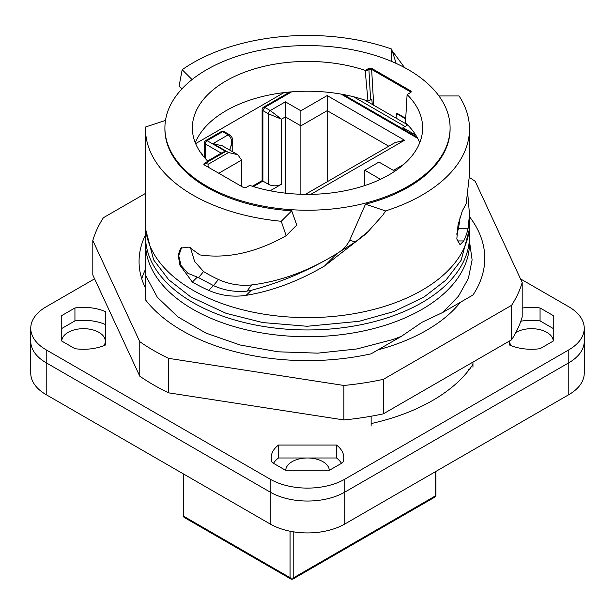 <?xml version="1.0" encoding="UTF-8"?>
<svg xmlns="http://www.w3.org/2000/svg" width="615" height="615" viewBox="0 0 615 615"><rect width="100%" height="100%" fill="white"/><g stroke="black" fill="none" stroke-linecap="round" stroke-linejoin="round"><path stroke-width="0.92" d="M145.509 275.236L145.509 299.851A177.274 102.351 0 0 0 371.137 353.81L401.288 336.405L393.162 339.457L356.915 348.951L317.786 353.148L278.057 351.803L240.05 344.984L205.979 333.107L177.843 316.856L157.286 297.183L145.509 275.236L145.509 243.209A161.991 93.526 180 0 0 170.163 292.794A161.991 93.526 180 0 0 391.786 323.067A161.991 93.526 180 0 0 422.044 309.33A161.991 93.526 180 0 0 444.837 292.794A161.991 93.526 180 0 0 469.491 243.194L469.491 236.429A161.991 93.526 180 0 1 422.044 302.565A161.991 93.526 180 0 1 391.786 316.302A161.991 93.526 180 0 1 228.165 317.97A161.991 93.526 180 0 1 145.509 236.429A161.991 93.526 180 0 1 145.84 230.464M469.491 241.334L472.112 259.899L468.399 278.411L458.506 296.146L442.808 312.428L472.958 295.023A177.274 102.351 0 0 0 484.774 258.285A177.274 102.351 0 0 0 469.491 216.718M468.599 370.43L468.599 369.73L469.568 369.177M192.057 79.573L182.186 69.71A161.991 93.526 180 0 1 192.956 62.845A161.991 93.526 180 0 1 391.432 48.985L391.34 61.308A142.595 82.325 0 0 0 165.689 119.279A142.595 82.325 0 0 0 164.905 127.897A142.595 82.325 0 0 0 365.479 203.111A142.595 82.325 180 0 0 450.095 127.897L450.095 128.973A142.595 82.325 180 0 1 365.479 204.188L349.735 240.127C347.083 245.631 342.855 250.09 337.051 253.495C308.799 270.954 280.302 281.432 251.55 284.945C240.011 286.09 228.972 284.268 218.44 279.479A142.595 82.325 180 0 1 206.671 273.391A142.595 82.325 180 0 1 203.534 271.522L194.578 261.375L190.458 247.653M391.332 61.3A142.595 82.325 180 0 1 450.095 127.897M164.905 127.897L164.905 128.973A142.595 82.325 0 0 0 291.725 210.799L281.255 221.269A161.991 93.526 180 0 1 145.509 128.973A161.991 93.526 180 0 1 145.54 127.013L165.689 120.356M249.721 185.399L246.154 187.46L243.356 187.452L204.341 164.935L203.765 164.12L204.341 163.313L207.901 161.261A115.143 66.482 0 0 1 192.357 127.897A115.143 66.482 0 0 1 250.028 70.294A115.143 66.482 0 0 1 365.279 70.394L368.846 68.342L371.644 68.342L410.659 90.866L411.235 91.681L410.659 92.481L407.099 94.541A115.143 66.482 0 0 1 422.643 127.897A115.143 66.482 0 0 1 364.972 185.507A115.143 66.482 0 0 1 249.721 185.399M438.926 95.955L459.059 95.955A161.991 93.526 180 0 1 469.491 128.973A161.991 93.526 180 0 1 422.044 195.109A161.991 93.526 180 0 1 385.528 210.937L365.479 204.188M469.491 128.973L469.491 174.752L466.162 203.88L462.334 210.845L458.029 224.975L456.822 239.035L460.035 244.685L463.756 240.934A161.991 93.526 180 0 0 468.069 228.642L469.491 214.481L469.491 224.098A161.991 93.526 180 0 1 422.044 290.234A161.991 93.526 180 0 1 391.786 303.971A161.991 93.526 180 0 1 228.165 305.64A161.991 93.526 180 0 1 145.509 224.098L145.509 128.973M460.089 217.218L458.529 228.58L456.707 234.169M391.432 48.985L392.924 53.098L393.9 53.098L404.547 67.581M396.152 63.414L392.924 53.098M181.986 88.829L179.111 85.954L182.186 69.71M392.132 50.745L393.9 53.098M467.9 195.362L469.491 214.481M385.528 210.937L382.976 214.966L366.217 233.692L324.589 265.957C298.59 281.178 272.468 290.972 246.215 295.331C233.277 297.299 220.754 295.631 208.646 290.349A161.991 93.526 180 0 1 192.357 282.047L179.803 265.011L178.219 254.871L180.672 248.099L189.082 247.092L199.86 254.902C227.465 258.953 256.224 252.557 286.144 235.699L296.761 225.075L291.725 210.799M207.901 161.261L207.901 162.337L203.996 164.659M373.705 105.219L371.644 69.418L368.846 69.418L365.279 71.478L365.279 70.394M365.279 71.478L368.001 101.129A115.143 66.482 0 0 0 347.121 95.271A115.143 66.482 0 0 0 346.66 95.179A115.143 66.482 0 0 0 283.969 92.619A115.143 66.482 0 0 0 195.286 142.795M207.901 162.337L208.154 167.134M371.644 68.342L371.644 69.418L410.659 91.942L410.659 90.866M411.005 92.219L410.659 91.942L410.605 92.519M419.714 142.795A115.143 66.482 0 0 0 415.778 135.085A115.143 66.482 0 0 0 407.707 124.945A115.143 66.482 0 0 0 405.47 122.762L407.099 94.541M286.144 235.699L281.255 221.269M349.735 240.127L355.209 242.049L369.177 230.679M355.209 242.049L337.051 253.495C309.722 270.17 281.109 282.454 251.204 290.341L247.022 291.11C235.353 292.271 224.183 290.441 213.505 285.606L198.599 277.657L203.534 271.522M368.001 101.129L371.829 99.307L372.26 104.389M347.121 95.271L346.66 95.179M195.624 143.626L283.969 92.619M405.708 118.872L396.452 113.529L396.944 113.245L405.739 118.326M394.845 171.216L378.978 162.06L364.795 170.247L380.5 179.311M181.694 247.276L178.757 255.832L181.102 265.572L187.959 273.344L198.599 277.657M396.452 113.529L396.091 118.142M346.975 95.356L346.883 96.57M364.795 185.561L364.795 170.247M415.778 135.085L402.963 127.682L403.071 129.012M407.707 124.945L402.963 127.682M469.16 230.464A161.991 93.526 180 0 1 469.491 236.429M145.509 216.718L145.509 242.479M442.808 312.428L422.044 322.26L401.288 336.405M520.505 278.895L568.79 306.77A52.79 30.473 180 0 1 584.25 328.325L584.25 341.256A52.79 30.473 180 0 1 568.79 362.804L344.831 492.108L344.831 524.003A52.79 30.473 180 0 1 270.17 524.003L46.21 394.699A52.79 30.473 180 0 1 30.75 373.151L30.75 341.256A52.79 30.473 180 0 0 46.21 362.804L270.17 492.108L270.17 524.003M584.25 328.325A52.79 30.473 180 0 1 568.79 349.874L344.831 479.177L344.831 492.108L568.79 362.804A52.79 30.473 180 0 0 584.25 341.256L584.25 373.151A52.79 30.473 180 0 1 568.79 394.699L344.831 524.003M344.831 492.108A52.79 30.473 180 0 1 270.17 492.108A52.79 30.473 180 0 0 344.831 492.108M511.065 345.653A21.779 12.569 180 0 1 509.689 341.256A21.779 12.569 180 0 1 509.697 340.887L509.689 345.084A36.293 20.956 180 0 0 540.062 348.682L553.239 341.071A21.779 12.569 180 0 0 525.333 329.186A21.779 12.569 180 0 0 515.885 332.469M285.737 470.198A21.779 12.569 180 0 1 304.709 458.09A21.779 12.569 180 0 1 328.395 467.016A21.779 12.569 180 0 1 329.263 470.198M61.761 341.071L61.761 315.572L74.938 307.969A36.293 20.956 180 0 1 105.311 311.559L105.311 345.084A36.293 20.956 180 0 1 74.938 348.682L61.761 341.071A21.779 12.569 180 0 1 77.405 329.186A21.779 12.569 180 0 1 105.311 341.256A21.779 12.569 180 0 1 103.935 345.653M472.958 367.217L472.958 362.097M371.137 426.003L371.137 416.224M145.509 234.884A168.433 97.247 0 0 0 139.067 261.513A168.433 97.247 0 0 0 144.802 286.682A168.433 97.247 0 0 0 145.509 288.151M378.048 349.82A168.433 97.247 0 0 0 460.451 302.242M145.509 269.362A168.433 97.247 0 0 0 141.734 278.756M145.509 193.41L103.382 217.733A217.748 125.721 0 0 0 92.811 240.503L139.766 341.686A217.748 125.721 0 0 0 168.641 358.353L343.893 385.467A217.748 125.721 0 0 0 383.329 379.363L511.619 305.294A217.748 125.721 0 0 0 522.189 282.523L475.234 181.348A217.748 125.721 0 0 0 469.46 177.481M139.766 341.686L139.766 376.165L92.811 274.99L92.811 240.503M139.766 376.165A217.748 125.721 0 0 0 168.641 392.839L168.641 358.353M168.641 392.839L343.893 419.945A217.748 125.721 0 0 0 383.329 413.841L383.329 379.363M343.893 385.467L343.893 419.945M383.329 413.841L511.619 339.78A217.748 125.721 0 0 0 522.189 317.002L522.189 282.523M511.619 305.294L511.619 339.78M405.016 126.498L353.471 96.74M407.491 124.73L364.603 99.968M74.938 307.969L74.938 320.899A36.293 20.956 180 0 1 105.311 324.489M61.761 328.502L74.938 320.899M344.831 479.177A52.79 30.473 180 0 1 270.17 479.177L46.21 349.874L46.21 362.804A52.79 30.473 180 0 1 30.75 341.256L30.75 328.325A52.79 30.473 180 0 1 46.21 306.77L94.595 278.833M46.21 394.699L46.21 362.804L270.17 492.108L270.17 479.177M553.239 328.502L540.062 320.899A36.293 20.956 180 0 0 520.82 321.222M273.46 463.295A36.293 20.956 180 0 1 278.464 457.983L336.536 457.983A36.293 20.956 180 0 1 341.54 463.295M46.21 349.874A52.79 30.473 180 0 1 30.75 328.325M472.958 364.364A176.843 102.098 180 0 1 432.545 400.519A176.843 102.098 180 0 1 371.137 423.581M522.189 308.061A36.293 20.956 180 0 1 540.062 307.969L540.062 320.899M553.239 341.071L553.239 315.572L540.062 307.969M272.245 462.588A36.293 20.956 180 0 1 271.207 457.622A36.293 20.956 180 0 1 278.464 445.052L336.536 445.052A36.293 20.956 180 0 1 343.793 457.622A36.293 20.956 180 0 1 342.755 462.588L329.586 470.198L285.414 470.198L272.245 462.588M278.464 457.983L278.464 445.052M336.536 457.983L336.536 445.052M183.293 516.031L184.07 517.369L290.595 578.869A2.637 1.522 -60 0 1 290.049 577.662L183.293 516.031L183.293 473.842M289.834 92.004L263.443 107.241A2.637 1.522 60 0 1 264.757 107.371L262.897 110.608L262.897 181.079L268.401 184.254L268.401 113.783L281.462 119.172L285.383 116.912L285.383 101.821L300.873 110.769L327.188 95.571L404.547 140.235L310.821 194.348M291.648 91.85L264.757 107.371L270.269 110.554A2.637 1.522 120 0 0 268.401 113.783L262.897 110.608A2.637 1.522 180 0 1 262.121 109.531L262.121 180.626L262.897 181.079L253.372 186.576M221.354 131.541L205.771 140.535A2.637 1.522 60 0 1 207.094 140.666L222.676 131.672L223.991 131.541A2.637 2.637 0 0 0 221.354 131.541A2.637 1.522 60 0 1 222.676 131.672L228.18 134.846A2.637 1.522 -60 0 1 229.503 134.716L223.991 131.541M204.449 157.563L204.449 142.826A2.637 1.522 -0 0 0 205.225 143.902L221.246 153.15M293.786 531.883L293.786 577.662A2.637 1.522 180 0 1 290.049 577.662L290.049 531.214M270.154 190.781L281.462 184.254A9.24 5.335 180 0 1 268.401 184.254M290.595 578.869A2.637 2.637 0 0 0 293.232 578.869A2.637 1.522 60 0 0 293.786 577.662L435.159 496.044A2.637 1.522 60 0 1 434.613 497.251A2.637 2.637 0 0 0 435.935 494.967L435.935 471.405M223.007 152.136L225.751 151.444L207.901 161.753M285.383 101.821L270.269 110.554L281.462 119.172L281.462 184.254M285.383 193.141L285.383 116.912L300.873 125.852L300.873 110.769M300.873 194.271L300.873 125.852L327.188 110.662L327.188 95.571M394.968 142.642L404.547 140.235M208.008 164.382L228.557 152.52L237.797 154.726L241.618 160.061L241.618 186.453M228.557 152.52L213.059 143.579L222.645 145.986M232.754 151.82L232.754 141.281L230.048 148.861C232.478 142.342 231.855 137.668 228.18 134.846L213.059 143.579M201.489 153.85A2.637 1.522 120 0 0 200.944 152.743L200.536 152.505L200.944 152.743A2.637 2.152 -60 0 1 201.905 154.403M388.78 146.216L327.188 110.662L327.188 181.779M458.529 228.58L457.352 228.465M204.388 164.958L204.341 163.313M370.584 99.638L368.846 68.342M457.153 240.934L463.756 240.934M458.513 228.642L468.069 228.642M213.505 285.606L218.44 279.479M247.022 291.11L251.55 284.945M337.051 253.495L324.589 265.957M251.204 290.341L246.215 295.331M213.42 285.575L208.646 290.349M192.357 282.047L197.238 277.173M568.79 349.874L568.79 394.699M205.225 158.439L205.225 143.902A2.637 1.522 120 0 1 207.094 140.666L225.751 151.444M403.694 164.436L393.4 170.378M417.647 138.314L341.064 94.103M435.935 494.967A2.637 1.522 -0 0 1 435.159 496.044L435.159 471.851M218.763 173.261L241.618 160.061M228.834 149.56L230.048 148.861L230.048 150.26M366.817 233.085L366.209 233.692M145.509 236.429L145.509 243.194M145.832 230.064L153.627 259.876L168.71 279.74L190.673 296.853L226.112 313.343L262.743 322.56L307.093 326.273L359.099 321.307L393.992 311.513L423.966 297.076L445.944 280.086L461.119 260.345L469.168 230.064M262.121 180.633L252.365 186.26M263.443 107.241A2.637 2.637 0 0 0 262.121 109.531M205.771 140.535A2.637 2.637 0 0 0 204.449 142.826M293.232 578.869L434.613 497.251M416.932 137.007L343.324 94.518M223.114 152.074L207.647 161.007M395.307 142.449L305.386 194.363M237.413 154.511L222.307 145.786M232.754 141.281C232.893 138.606 231.809 136.422 229.503 134.716M202.258 154.872A2.637 2.637 0 0 0 200.944 152.743"/></g></svg>
